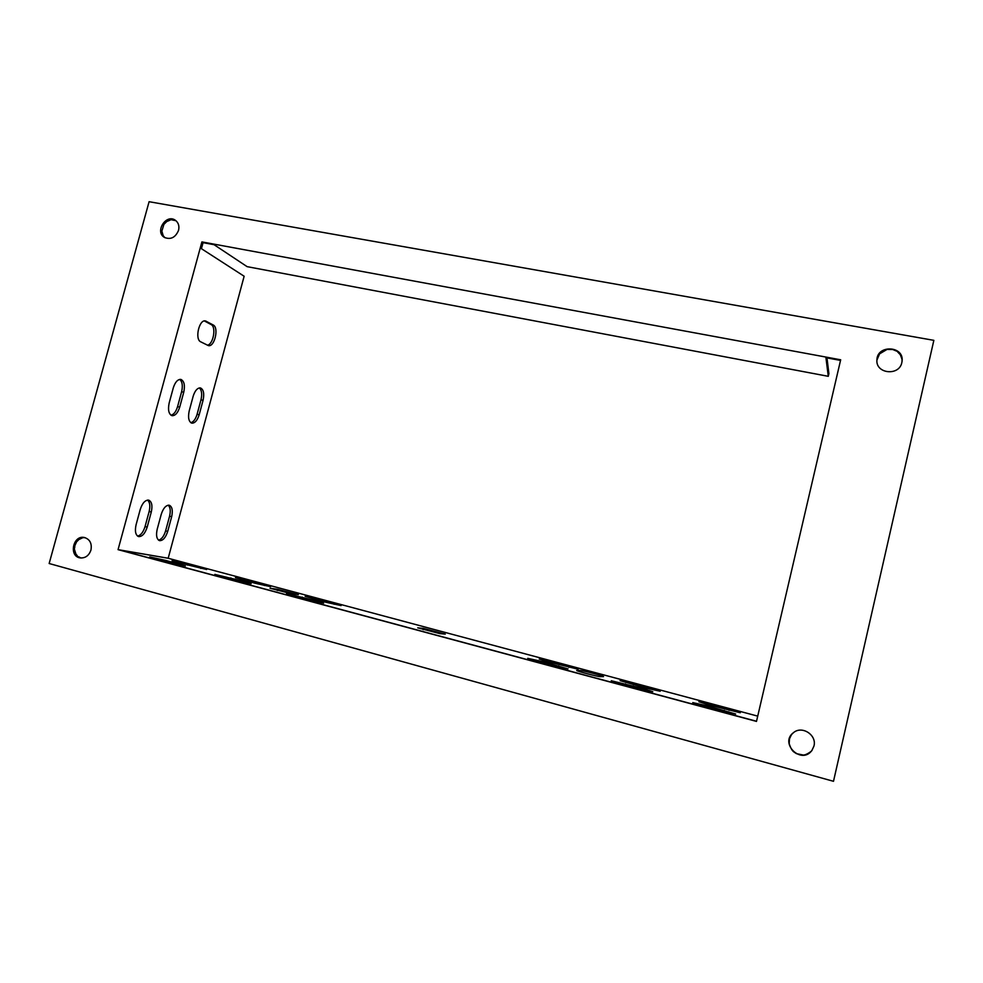 <?xml version="1.0" encoding="UTF-8"?>
<svg xmlns="http://www.w3.org/2000/svg" width="983" height="983" viewBox="0 0 983 983"><rect width="100%" height="100%" fill="white"/><g stroke="black" fill="none" stroke-linecap="round" stroke-linejoin="round"><path stroke-width="1.47" d="M118.058 549.644L756.492 721.411L840.674 359.79L201.896 241.904L118.058 549.644L168.191 558.233L244.14 276.248L201.429 248.687L203.063 242.666L201.896 241.904M813.961 746.023C817.02 735.1 802.177 725.356 793.6 732.556C778.966 743.062 801.366 765.155 811.909 750.459L813.961 746.023M178.55 230.366C179.533 225.979 178.451 222.6 175.306 220.229C166.053 213.544 154.528 231.767 164.419 237.419C170.735 239.926 175.441 237.567 178.55 230.366M149.097 201.699L933.85 340.339L833.498 781.301L49.15 563.517L149.097 201.699M901.841 362.506L902.062 361.277C904.36 345.611 876.848 344.468 876.91 360.134C875.755 373.921 899.347 376.256 901.841 362.506M90.952 550.05C92.095 543.427 89.883 539.237 84.317 537.48C72.84 534.924 68.589 556.624 80.336 557.926C85.447 558.209 88.986 555.592 90.952 550.05M793.576 732.581C790.983 735.247 792.187 733.171 789.484 738.847L789.189 743.59C790.529 747.793 792.028 750.533 793.674 751.811L796.402 753.642L803.246 755.042C806.711 755.165 812.72 750.262 811.958 750.398M175.883 220.659C168.474 219.442 173.34 219.086 166.791 221.507L163.903 224.394L161.851 231.152L163.227 235.785L165.046 237.775M933.85 340.339L833.498 781.301M902.025 361.572C901.89 358.672 902.627 360.736 900.244 354.63C895.181 349.653 899.482 352.528 892.736 349.493L887.059 349.42L879.564 353.855L876.934 360.073M84.993 537.64C82.105 538.119 85.607 536.288 78.726 539.63C75.544 543.452 78.21 538.549 74.892 545.553C74.561 551.033 73.393 546.007 75.998 554.265C79.414 557.631 74.561 554.559 80.962 557.988M179.742 379.389C182.334 381.699 182.949 385.827 181.609 391.762L177.579 406.63C176.055 411.631 173.856 414.507 170.981 415.231M199.328 387.904C201.724 390.153 202.277 394.134 200.974 399.848L197.079 414.31C195.605 419.151 193.516 421.953 190.813 422.702M147.573 500.064C149.895 502.202 150.424 505.999 149.146 511.479L145.054 526.569C143.309 532.135 140.815 535.317 137.571 536.091M204.378 320.937L211.124 324.562C216.506 326.909 213.25 344.652 207.339 345.168M168.179 505.176C170.342 507.253 170.809 510.927 169.567 516.222L165.611 530.881C163.952 536.263 161.593 539.348 158.533 540.159M757.721 716.128L168.204 558.27L119.766 549.976M439.831 633.605L417.738 627.842L423.476 628.407L445.287 634.096L439.831 633.605M548.072 661.829L539.249 659.015L553.257 662.087L578.176 669.214L548.072 661.829M334.404 603.439L341.113 605.589L326.061 602.284L305.16 596.337L334.404 603.439L334.183 604.312M264.538 584.725L270.644 586.679L255.261 583.288L235.441 577.672L264.538 584.725L264.329 585.536M650.218 688.063L660.22 691.246L646.556 688.235L620.076 680.654L650.218 688.063L649.96 689.132M709.603 705.143L698.876 701.739L712.245 704.688L740.31 712.749L709.603 705.143M177.518 562.436L172.05 560.691L187.778 564.156L206.639 569.501L177.518 562.436M536.767 661.252L527.736 658.352L542.321 661.534L567.977 668.907L536.767 661.252M316.821 600.982L323.616 603.169L307.9 599.741L286.508 593.634L316.821 600.982L316.575 601.903M244.988 581.703L251.169 583.693L235.097 580.167L214.835 574.404L244.988 581.703L244.767 582.55M642.501 688.432L652.786 691.725L638.569 688.616L611.254 680.752L642.501 688.432L642.218 689.575M703.816 706.163L692.769 702.624L706.654 705.659L735.677 714.027L703.816 706.163M155.24 558.713L149.735 556.931L166.176 560.543L185.431 566.011L155.24 558.713M600.134 676.636C598.045 676.759 575.94 670.947 576.702 670.455L580.4 670.492C582.673 670.431 604.176 676.083 603.537 676.599L600.134 676.636M291.029 593.671L270.006 588.239L277.636 589.296L298.377 594.641L291.029 593.671M179.717 407.122C177.837 412.971 175.269 415.821 171.988 415.686C168.707 414.101 167.761 409.862 169.174 402.969L173.291 387.867C175.146 382.092 177.677 379.278 180.884 379.413C184.214 381.035 185.173 385.299 183.747 392.242L179.717 407.122L177.579 406.63M199.168 414.789C197.35 420.478 194.892 423.268 191.796 423.157C188.699 421.646 187.839 417.554 189.215 410.869L193.184 396.186C194.99 390.57 197.411 387.818 200.446 387.929C203.579 389.465 204.452 393.605 203.063 400.327L199.168 414.789L197.079 414.31M151.284 512.032L147.192 527.121C145.042 533.597 142.179 536.743 138.591 536.583C135.531 535.108 134.696 531.176 136.072 524.799L140.237 509.464C142.363 503.075 145.189 499.966 148.703 500.138C151.8 501.637 152.66 505.606 151.284 512.032L149.146 511.479M200.679 341.801C194.609 339.295 199.131 319.106 205.508 320.95L213.237 325.004C219.111 327.683 214.577 347.368 208.371 345.598L200.679 341.801M171.656 516.751L167.7 531.422C165.636 537.701 162.908 540.773 159.529 540.65C156.641 539.225 155.867 535.428 157.206 529.223L161.237 514.342C163.289 508.125 165.967 505.09 169.285 505.237C172.209 506.675 172.996 510.509 171.656 516.751L169.567 516.222M840.539 360.405L825.941 357.714L828.288 376.317L247.114 266.651L214.061 244.693L203.063 242.666M168.204 558.27L119.422 549.89L756.517 721.264M826.973 357.898L828.902 373.663L828.288 376.317M183.747 392.242L181.609 391.762M203.063 400.327L200.974 399.848M145.054 526.569L147.192 527.121M211.124 324.562L213.237 325.004M204.636 320.9L206.246 321.232M165.611 530.881L167.7 531.422M423.476 628.407L423.157 629.685M569.12 666.339L568.862 667.359M552.999 663.144L553.257 662.087M319.979 600.65L320.237 599.642M250.591 582.034L250.849 581.051M633.494 684.733L633.752 683.652M729.312 709.259L729.054 710.353M711.987 705.782L712.245 704.688M201.023 567.707L200.827 568.469M187.52 565.114L187.778 564.156M558.7 665.933L558.43 667.027M542.038 662.677L542.321 661.534M301.965 598.143L302.248 597.074M230.649 578.975L230.931 577.93M625.2 685.028L625.471 683.861M724.324 710.402L724.053 711.581M706.384 706.851L706.654 705.659M179.778 564.193L179.557 564.992M165.894 561.576L166.176 560.543M580.4 670.492L580.093 671.745M277.636 589.296L277.317 590.537"/></g></svg>

